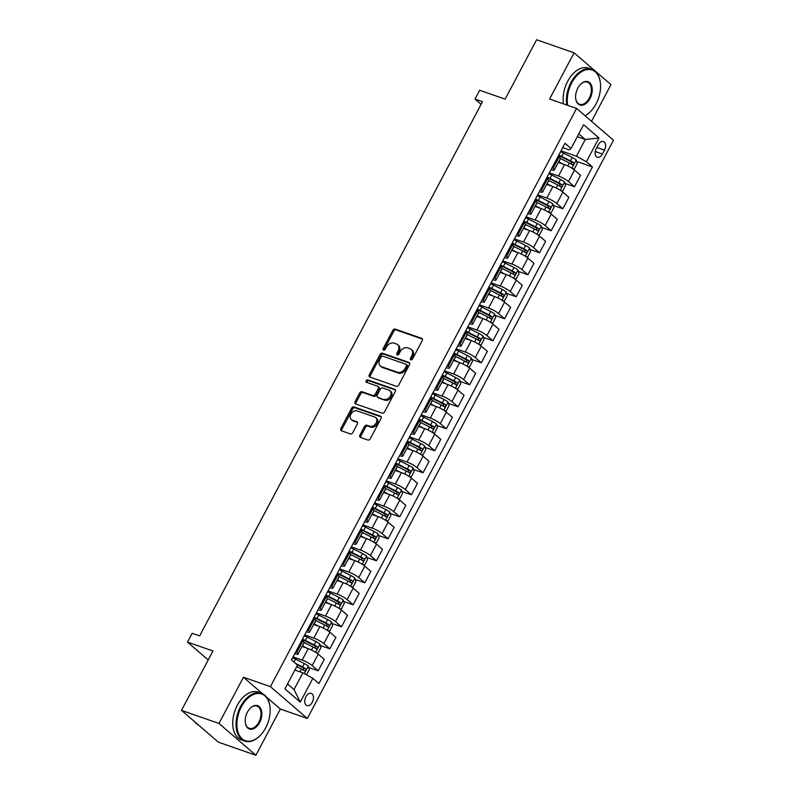 <?xml version="1.0" encoding="UTF-8"?>
<svg xmlns="http://www.w3.org/2000/svg" width="795" height="795" viewBox="0 0 795 795"><rect width="100%" height="100%" fill="white"/><g stroke="black" fill="none" stroke-linecap="round" stroke-linejoin="round"><path stroke-width="1.19" d="M410.876 359.777A1.391 1.063 -49.2 0 0 412.555 358.923L422.274 340.568A1.988 1.51 -49.2 0 0 421.718 338.322L395.234 329.09A1.988 1.51 -49.2 0 0 392.849 330.313L383.13 348.667A1.391 1.063 -49.2 0 0 385.187 349.383L386.44 347.008A6.37 4.84 -49.2 0 1 394.082 343.122L396.288 343.887A6.37 4.84 -49.2 0 1 397.52 344.593A6.37 4.84 -49.2 0 1 398.066 351.062L396.804 353.437A1.391 1.063 -49.2 0 0 398.871 354.153L400.123 351.778A6.37 4.84 -49.2 0 1 407.765 347.892L409.972 348.657A6.37 4.84 -49.2 0 1 411.194 349.363A6.37 4.84 -49.2 0 1 411.75 355.832L410.488 358.207A1.391 1.063 -49.2 0 0 410.876 359.777M312.296 702.224A6.489 4.035 109.2 0 0 311.243 693.339A6.489 4.035 109.2 0 0 305.916 696.718A6.489 4.035 109.2 0 0 306.969 705.592A6.489 4.035 109.2 0 0 312.296 702.224M359.897 435.173A1.988 1.51 -49.2 0 0 360.453 437.419L367.876 440.003A1.988 1.51 -49.2 0 0 370.261 438.79L381.063 418.399A1.988 1.51 -49.2 0 0 380.507 416.163L354.023 406.931A1.988 1.51 -49.2 0 0 351.638 408.143L340.836 428.535A1.988 1.51 -49.2 0 0 341.393 430.771L350.366 433.901A1.988 1.51 -49.2 0 0 352.751 432.689L357.372 423.964A1.988 1.51 -49.2 0 0 356.816 421.718L352.374 420.167A5.327 4.045 -49.2 0 1 351.34 419.581A5.327 4.045 -49.2 0 1 351.281 413.519A5.327 4.045 -49.2 0 1 357.263 410.926L374.693 417.007A5.327 4.045 -49.2 0 1 375.727 417.594A5.327 4.045 -49.2 0 1 375.787 423.656A5.327 4.045 -49.2 0 1 369.804 426.249L366.902 425.236A1.988 1.51 -49.2 0 0 364.507 426.448L359.897 435.173L360.89 436.038A1.988 1.51 -49.2 0 0 360.701 437.498M591.54 121.317L610.967 84.618L574.069 52.818L536.595 39.75L505.143 99.156L479.663 90.272L475.003 99.077L482.495 101.69L199.644 635.911L192.142 633.297L187.491 642.092L208.211 659.959M262.598 693.747L243.449 677.241L218.983 723.45L181.508 710.382L212.971 650.976L187.491 642.092M243.449 677.241L270.429 686.651L576.584 108.428L613.492 140.228L307.337 718.451L270.429 686.651M574.069 52.818L549.603 99.017L576.584 108.428M396.327 386.271A1.988 1.51 -49.2 0 0 398.712 385.058L409.505 364.666A1.988 1.51 -49.2 0 0 408.948 362.431L382.474 353.199A1.988 1.51 -49.2 0 0 380.08 354.411L369.287 374.803A1.988 1.51 -49.2 0 0 369.844 377.039L396.327 386.271M395.284 391.538L384.492 411.919A1.988 1.51 -49.2 0 1 382.107 413.142L355.623 403.91A1.988 1.51 -49.2 0 1 355.067 401.664L359.688 392.939A1.988 1.51 -49.2 0 1 362.073 391.726L372.805 395.473A1.988 1.51 -49.2 0 0 375.2 394.25L378.261 388.467A1.988 1.51 -49.2 0 0 377.704 386.231L366.525 382.325A1.391 1.063 -49.2 0 1 367.807 379.911L394.727 389.292A1.988 1.51 -49.2 0 1 395.284 391.538M218.983 723.45L255.891 755.25L218.416 742.182L181.508 710.382M598.277 144.809L596.23 148.675A6.281 3.905 109.2 0 0 597.254 157.281A6.281 3.905 109.2 0 0 602.411 154.011L604.468 150.136A6.281 3.905 109.2 0 0 603.445 141.54A6.281 3.905 109.2 0 0 598.277 144.809M562.711 147.651L569.041 149.858L571.048 148.506L565.006 143.309L291.477 659.93L297.509 665.127L284.928 688.887L300.291 702.124L294.031 689.563L302.885 672.838L294.905 670.056M571.048 148.506L583.629 124.745L598.983 137.982L586.402 161.743L576.425 156.218L561.022 150.851M576.633 161.435L592.444 166.95L586.402 161.743M592.444 166.95L318.904 683.561L312.872 678.364L300.291 702.124M255.891 755.25L280.357 709.041L307.337 718.451M475.003 99.077L481.094 104.324M577.289 136.71L585.279 139.493L578.78 133.898M576.425 156.218L585.279 139.493L598.983 137.982M308.689 667.492L318.199 670.811L312.167 665.614A8.109 1.51 -152.1 0 0 302.18 660.079L293.077 656.909M318.199 670.811L324.261 659.363L318.229 654.166A8.109 1.51 -152.1 0 0 308.241 648.641L302.011 646.464M320.335 645.49L329.855 648.809L323.813 643.602A8.109 1.51 -152.1 0 0 313.836 638.077L304.724 634.907M329.855 648.809L335.907 637.361L329.875 632.164A8.109 1.51 -152.1 0 0 319.888 626.639L313.657 624.463M331.992 623.489L341.502 626.808L335.47 621.601A8.109 1.51 -152.1 0 0 325.483 616.075L316.38 612.905M341.502 626.808L347.554 615.36L341.522 610.163A8.109 1.51 -152.1 0 0 331.535 604.637L325.304 602.461M343.639 601.487L353.149 604.796L347.117 599.599A8.109 1.51 -152.1 0 0 337.13 594.074L328.027 590.904M353.149 604.796L359.211 593.358L353.179 588.161A8.109 1.51 -152.1 0 0 343.192 582.636L336.961 580.459M355.286 579.485L364.796 582.795L358.764 577.597A8.109 1.51 -152.1 0 0 348.776 572.072L339.674 568.892M364.796 582.795L370.858 571.357L364.826 566.159A8.109 1.51 -152.1 0 0 354.838 560.634L348.608 558.458M366.942 557.484L376.452 560.793L370.42 555.596A8.109 1.51 -152.1 0 0 360.433 550.07L351.32 546.89M376.452 560.793L382.504 549.355L376.472 544.158A8.109 1.51 -152.1 0 0 366.485 538.622L360.254 536.456M378.589 535.482L388.099 538.791L382.067 533.594A8.109 1.51 -152.1 0 0 372.08 528.069L362.977 524.889M388.099 538.791L394.161 527.353L388.119 522.156A8.109 1.51 -152.1 0 0 378.142 516.621L371.901 514.454M390.236 513.471L399.746 516.79L393.714 511.592A8.109 1.51 -152.1 0 0 383.727 506.067L374.624 502.887M399.746 516.79L405.808 505.352L399.776 500.154A8.109 1.51 -152.1 0 0 389.788 494.619L383.558 492.453M401.892 491.469L411.403 494.788L405.361 489.591A8.109 1.51 -152.1 0 0 395.383 484.066L386.271 480.886M411.403 494.788L417.454 483.35L411.422 478.143A8.109 1.51 -152.1 0 0 401.435 472.618L395.204 470.451M413.539 469.467L423.049 472.786L417.017 467.589A8.109 1.51 -152.1 0 0 407.03 462.054L397.927 458.884M423.049 472.786L429.111 461.348L423.069 456.141A8.109 1.51 -152.1 0 0 413.092 450.616L406.851 448.44M425.186 447.466L434.696 450.785L428.664 445.588A8.109 1.51 -152.1 0 0 418.677 440.052L409.574 436.882M434.696 450.785L440.758 439.347L434.726 434.14A8.109 1.51 -152.1 0 0 424.739 428.614L418.508 426.438M436.833 425.464L446.353 428.783L440.311 423.586A8.109 1.51 -152.1 0 0 430.334 418.051L421.221 414.881M446.353 428.783L452.405 417.335L446.373 412.138A8.109 1.51 -152.1 0 0 436.385 406.613L430.155 404.436M448.489 403.463L458 406.782L451.967 401.574A8.109 1.51 -152.1 0 0 441.98 396.049L432.878 392.879M458 406.782L464.051 395.334L458.019 390.136A8.109 1.51 -152.1 0 0 448.032 384.611L441.801 382.435M460.136 381.461L469.646 384.78L463.614 379.573A8.109 1.51 -152.1 0 0 453.627 374.048L444.524 370.877M469.646 384.78L475.708 373.332L469.676 368.135A8.109 1.51 -152.1 0 0 459.689 362.609L453.458 360.433M471.783 359.459L481.293 362.778L475.261 357.571A8.109 1.51 -152.1 0 0 465.274 352.046L456.171 348.876M481.293 362.778L487.355 351.33L481.323 346.133A8.109 1.51 -152.1 0 0 471.336 340.608L465.105 338.432M483.44 337.458L492.95 340.767L486.918 335.57A8.109 1.51 -152.1 0 0 476.93 330.044L467.818 326.864M492.95 340.767L499.002 329.329L492.97 324.131A8.109 1.51 -152.1 0 0 482.982 318.606L476.752 316.43M495.086 315.456L504.596 318.765L498.564 313.568A8.109 1.51 -152.1 0 0 488.577 308.043L479.474 304.863M504.596 318.765L510.658 307.327L504.616 302.13A8.109 1.51 -152.1 0 0 494.639 296.595L488.398 294.428M506.733 293.454L516.243 296.764L510.211 291.566A8.109 1.51 -152.1 0 0 500.224 286.041L491.121 282.861M516.243 296.764L522.305 285.326L516.273 280.128A8.109 1.51 -152.1 0 0 506.286 274.593L500.055 272.427M518.39 271.453L527.9 274.762L521.858 269.565A8.109 1.51 -152.1 0 0 511.881 264.039L502.768 260.859M527.9 274.762L533.952 263.324L527.92 258.127A8.109 1.51 -152.1 0 0 517.933 252.591L511.702 250.425M530.036 249.441L539.547 252.76L533.515 247.563A8.109 1.51 -152.1 0 0 523.527 242.038L514.425 238.858M539.547 252.76L545.608 241.322L539.567 236.125A8.109 1.51 -152.1 0 0 529.589 230.59L523.348 228.423M541.683 227.44L551.193 230.759L545.161 225.561A8.109 1.51 -152.1 0 0 535.174 220.026L526.071 216.856M551.193 230.759L557.255 219.321L551.223 214.113A8.109 1.51 -152.1 0 0 541.236 208.588L535.005 206.412M553.33 205.438L562.85 208.757L556.808 203.56A8.109 1.51 -152.1 0 0 546.831 198.025L537.718 194.855M562.85 208.757L568.902 197.319L562.87 192.112A8.109 1.51 -152.1 0 0 552.883 186.587L546.652 184.41M564.987 183.436L574.497 186.755L568.465 181.558A8.109 1.51 -152.1 0 0 558.478 176.023L549.375 172.853M574.497 186.755L580.549 175.307L574.517 170.11A8.109 1.51 -152.1 0 0 564.53 164.585L558.299 162.409M287.542 683.958L294.031 689.563M551.064 169.653L551.094 169.663A8.109 1.51 -152.1 0 0 554.274 170.021A8.109 1.51 -152.1 0 0 553.101 168.321L552.187 167.526M539.417 191.655L539.447 191.665A8.109 1.51 -152.1 0 0 542.617 192.022A8.109 1.51 -152.1 0 0 541.455 190.323L540.54 189.538M527.761 213.656L527.791 213.666A8.109 1.51 -152.1 0 0 530.971 214.024A8.109 1.51 -152.1 0 0 529.798 212.325L528.884 211.54M516.114 235.658L516.144 235.678A8.109 1.51 -152.1 0 0 519.324 236.026A8.109 1.51 -152.1 0 0 518.151 234.326L517.237 233.541M504.467 257.659L504.497 257.679A8.109 1.51 -152.1 0 0 507.677 258.037A8.109 1.51 -152.1 0 0 506.504 256.328L505.59 255.543M492.811 279.671L492.85 279.681A8.109 1.51 -152.1 0 0 496.02 280.039A8.109 1.51 -152.1 0 0 494.848 278.329L493.934 277.544M481.164 301.673L481.194 301.683A8.109 1.51 -152.1 0 0 484.374 302.04A8.109 1.51 -152.1 0 0 483.201 300.331L482.287 299.546M469.517 323.674L469.547 323.684A8.109 1.51 -152.1 0 0 472.727 324.042A8.109 1.51 -152.1 0 0 471.554 322.333L470.64 321.548M457.86 345.676L457.9 345.686A8.109 1.51 -152.1 0 0 461.07 346.044A8.109 1.51 -152.1 0 0 459.908 344.334L458.993 343.549M446.214 367.678L446.243 367.688A8.109 1.51 -152.1 0 0 449.423 368.045A8.109 1.51 -152.1 0 0 448.251 366.336L447.337 365.551M434.567 389.679L434.597 389.689A8.109 1.51 -152.1 0 0 437.777 390.047A8.109 1.51 -152.1 0 0 436.604 388.348L435.69 387.553M422.92 411.681L422.95 411.691A8.109 1.51 -152.1 0 0 426.12 412.048A8.109 1.51 -152.1 0 0 424.957 410.349L424.043 409.554M411.263 433.682L411.293 433.692A8.109 1.51 -152.1 0 0 414.473 434.05A8.109 1.51 -152.1 0 0 413.301 432.351L412.386 431.556M399.617 455.684L399.647 455.694A8.109 1.51 -152.1 0 0 402.827 456.052A8.109 1.51 -152.1 0 0 401.654 454.352L400.74 453.567M387.97 477.686L388 477.706A8.109 1.51 -152.1 0 0 391.18 478.053A8.109 1.51 -152.1 0 0 390.007 476.354L389.093 475.569M376.313 499.687L376.353 499.707A8.109 1.51 -152.1 0 0 379.523 500.055A8.109 1.51 -152.1 0 0 378.35 498.356L377.436 497.571M364.666 521.699L364.696 521.709A8.109 1.51 -152.1 0 0 367.876 522.067A8.109 1.51 -152.1 0 0 366.704 520.357L365.789 519.572M353.02 543.701L353.05 543.71A8.109 1.51 -152.1 0 0 356.23 544.068A8.109 1.51 -152.1 0 0 355.057 542.359L354.143 541.574M341.363 565.702L341.403 565.712A8.109 1.51 -152.1 0 0 344.573 566.07A8.109 1.51 -152.1 0 0 343.41 564.361L342.496 563.576M329.716 587.704L329.746 587.714A8.109 1.51 -152.1 0 0 332.926 588.071A8.109 1.51 -152.1 0 0 331.753 586.362L330.839 585.577M318.07 609.705L318.099 609.715A8.109 1.51 -152.1 0 0 321.279 610.073A8.109 1.51 -152.1 0 0 320.107 608.364L319.192 607.579M306.423 631.707L306.453 631.717A8.109 1.51 -152.1 0 0 309.623 632.075A8.109 1.51 -152.1 0 0 308.46 630.375L307.546 629.58M294.766 653.709L294.796 653.719A8.109 1.51 -152.1 0 0 297.976 654.076A8.109 1.51 -152.1 0 0 296.803 652.377L295.889 651.582M554.274 170.021L560.326 158.583A8.109 1.51 -152.1 0 0 559.163 156.873L558.249 156.088M542.617 192.022L548.679 180.584A8.109 1.51 -152.1 0 0 547.507 178.875L546.592 178.09M530.971 214.024L537.032 202.586A8.109 1.51 -152.1 0 0 535.86 200.887L534.946 200.092M519.324 236.026L525.376 224.588A8.109 1.51 -152.1 0 0 524.213 222.888L523.299 222.093M507.677 258.037L513.729 246.589A8.109 1.51 -152.1 0 0 512.556 244.89L511.642 244.095M496.02 280.039L502.082 268.591A8.109 1.51 -152.1 0 0 500.91 266.891L499.995 266.106M484.374 302.04L490.435 290.592A8.109 1.51 -152.1 0 0 489.263 288.893L488.349 288.108M472.727 324.042L478.779 312.594A8.109 1.51 -152.1 0 0 477.606 310.895L476.692 310.11M461.07 346.044L467.132 334.606A8.109 1.51 -152.1 0 0 465.959 332.896L465.045 332.111M449.423 368.045L455.485 356.607A8.109 1.51 -152.1 0 0 454.313 354.898L453.398 354.113M437.777 390.047L443.829 378.609A8.109 1.51 -152.1 0 0 442.666 376.9L441.752 376.115M426.12 412.048L432.182 400.61A8.109 1.51 -152.1 0 0 431.009 398.901L430.095 398.116M414.473 434.05L420.535 422.612A8.109 1.51 -152.1 0 0 419.363 420.903L418.448 420.118M402.827 456.052L408.878 444.614A8.109 1.51 -152.1 0 0 407.716 442.904L406.802 442.119M391.18 478.053L397.232 466.615A8.109 1.51 -152.1 0 0 396.059 464.916L395.145 464.121M379.523 500.055L385.585 488.617A8.109 1.51 -152.1 0 0 384.412 486.918L383.498 486.123M367.876 522.067L373.938 510.619A8.109 1.51 -152.1 0 0 372.766 508.919L371.851 508.134M356.23 544.068L362.281 532.62A8.109 1.51 -152.1 0 0 361.109 530.921L360.195 530.136M344.573 566.07L350.635 554.622A8.109 1.51 -152.1 0 0 349.462 552.923L348.548 552.137M332.926 588.071L338.988 576.633A8.109 1.51 -152.1 0 0 337.815 574.924L336.901 574.139M321.279 610.073L327.331 598.635A8.109 1.51 -152.1 0 0 326.169 596.926L325.254 596.141M309.623 632.075L315.685 620.637A8.109 1.51 -152.1 0 0 314.512 618.927L313.598 618.142M297.976 654.076L304.038 642.638A8.109 1.51 -152.1 0 0 302.865 640.929L301.951 640.144M302.885 672.838L312.872 678.364M280.357 709.041L266.573 697.165M411.303 359.827A1.391 1.063 -49.2 0 1 411.492 359.062L412.744 356.687A6.37 4.84 -49.2 0 0 412.198 350.227L411.194 349.363M397.52 344.593L398.514 345.457A6.37 4.84 -49.2 0 1 399.06 351.917L397.808 354.292A1.391 1.063 -49.2 0 0 397.629 355.057M422.463 339.097L396.228 329.955A1.988 1.51 -49.2 0 0 393.843 331.167L384.124 349.522A1.391 1.063 -49.2 0 0 383.945 350.287M409.693 363.196L383.468 354.053A1.988 1.51 -49.2 0 0 381.083 355.276L370.291 375.657A1.988 1.51 -49.2 0 0 370.102 377.128M406.444 365.849A1.391 1.063 -49.2 0 0 406.056 364.279L382.812 356.18A1.391 1.063 -49.2 0 0 381.133 357.034L379.811 359.539A6.37 4.84 -49.2 0 0 380.358 365.998A6.37 4.84 -49.2 0 0 381.59 366.704L397.48 372.249A6.37 4.84 -49.2 0 0 405.112 368.353L406.444 365.849L407.438 366.714A1.391 1.063 -49.2 0 0 407.05 365.144M380.358 365.998L381.361 366.863A6.37 4.84 -49.2 0 0 382.594 367.568L381.59 366.704M407.438 366.714L406.116 369.218A6.37 4.84 -49.2 0 1 398.474 373.103L382.594 367.568M378.092 386.45L379.086 387.304A1.988 1.51 -49.2 0 1 379.255 389.321L376.194 395.115A1.988 1.51 -49.2 0 1 373.809 396.327L363.067 392.581A1.988 1.51 -49.2 0 0 360.682 393.803L356.061 402.528A1.988 1.51 -49.2 0 0 355.872 403.999M395.473 390.067L368.8 380.765A1.391 1.063 -49.2 0 0 366.962 382.484M383.955 399.358A5.327 4.045 -49.2 0 0 389.938 396.765A5.327 4.045 -49.2 0 0 389.878 390.703A5.327 4.045 -49.2 0 0 388.844 390.106L382.703 387.97A1.988 1.51 -49.2 0 0 380.318 389.182L377.257 394.976A1.988 1.51 -49.2 0 0 377.814 397.212L384.949 400.213A5.327 4.045 -49.2 0 0 390.941 397.619A5.327 4.045 -49.2 0 0 390.872 391.557L389.878 390.703M377.426 396.993L378.43 397.848A1.988 1.51 -49.2 0 0 378.808 398.076L377.814 397.212M384.949 400.213L378.808 398.076M375.727 417.594L376.721 418.448A5.327 4.045 -49.2 0 1 376.79 424.51A5.327 4.045 -49.2 0 1 370.798 427.104L367.896 426.09A1.988 1.51 -49.2 0 0 365.511 427.312L360.89 436.038M351.34 419.581L352.334 420.436A5.327 4.045 -49.2 0 0 353.368 421.032L352.374 420.167M357.561 422.493L353.368 421.032M381.242 416.938L355.017 407.785A1.988 1.51 -49.2 0 0 352.632 409.008L341.84 429.389A1.988 1.51 -49.2 0 0 341.651 430.86M572.748 168.779L574.457 168.759L577.259 163.472L576.196 159.994A5.376 1.004 -152.1 0 0 572.241 157.509L563.446 153.067A15.512 2.892 -152.1 0 0 560.574 151.696M563.327 164.167L558.786 161.872A15.512 2.892 -152.1 0 0 558.627 161.792M559.769 162.925L558.796 162.428A12.869 2.405 -152.1 0 0 558.398 162.23M560.366 158.434A15.512 2.892 27.9 0 1 560.555 158.523L569.349 162.965A5.376 1.004 27.9 0 1 572.37 164.744C573.761 164.784 574.129 164.088 573.493 162.627A5.376 1.004 -152.1 0 0 570.472 160.858L561.668 156.416A15.512 2.892 -152.1 0 0 558.806 155.035M558.557 155.502A12.869 2.405 27.9 0 1 561.687 156.973L570.482 161.415A2.733 0.507 27.9 0 1 571.337 161.882L571.704 163.651M561.101 190.78L562.81 190.76L565.603 185.474L564.539 181.995A5.376 1.004 -152.1 0 0 560.594 179.511L551.79 175.069A15.512 2.892 -152.1 0 0 548.918 173.698M551.67 186.169L547.129 183.874A15.512 2.892 -152.1 0 0 546.98 183.794M548.123 184.927L547.149 184.44A12.869 2.405 -152.1 0 0 546.751 184.231M548.719 180.435A15.512 2.892 27.9 0 1 548.908 180.535L557.702 184.967A5.376 1.004 27.9 0 1 560.723 186.745C562.105 186.795 562.482 186.09 561.836 184.639A5.376 1.004 -152.1 0 0 558.825 182.86L550.021 178.418A15.512 2.892 -152.1 0 0 547.149 177.037M546.91 177.504A12.869 2.405 27.9 0 1 550.041 178.974L558.835 183.416A2.733 0.507 27.9 0 1 559.68 183.883L560.058 185.652M549.444 212.782L551.164 212.762L553.956 207.485L552.893 203.997A5.376 1.004 -152.1 0 0 548.938 201.513L540.143 197.081A15.512 2.892 -152.1 0 0 537.271 195.699M540.024 208.171L535.482 205.875A15.512 2.892 -152.1 0 0 535.333 205.796M536.476 206.929L535.502 206.442A12.869 2.405 -152.1 0 0 535.095 206.233M537.062 202.437A15.512 2.892 27.9 0 1 537.251 202.536L546.056 206.968A5.376 1.004 27.9 0 1 549.077 208.747C550.458 208.797 550.836 208.091 550.19 206.64A5.376 1.004 -152.1 0 0 547.169 204.862L538.374 200.419A15.512 2.892 -152.1 0 0 535.502 199.048M535.254 199.505A12.869 2.405 27.9 0 1 538.384 200.986L547.189 205.418A2.733 0.507 27.9 0 1 548.033 205.885L548.401 207.654M537.798 234.783L539.517 234.764L542.309 229.487L541.246 225.999A5.376 1.004 -152.1 0 0 537.291 223.514L528.496 219.082A15.512 2.892 -152.1 0 0 525.624 217.701M528.377 230.172L523.835 227.877A15.512 2.892 -152.1 0 0 523.676 227.797M524.819 228.93L523.845 228.443A12.869 2.405 -152.1 0 0 523.448 228.245M525.416 224.438A15.512 2.892 27.9 0 1 525.604 224.538L534.399 228.97A5.376 1.004 27.9 0 1 537.42 230.749C538.811 230.798 539.179 230.093 538.543 228.642A5.376 1.004 -152.1 0 0 535.522 226.863L526.727 222.421A15.512 2.892 -152.1 0 0 523.855 221.05M523.607 221.507A12.869 2.405 27.9 0 1 526.737 222.988L535.532 227.42A2.733 0.507 27.9 0 1 536.386 227.887L536.754 229.656M526.151 256.795L527.86 256.765L530.663 251.488L529.599 248.01A5.376 1.004 -152.1 0 0 525.644 245.516L516.839 241.084A15.512 2.892 -152.1 0 0 513.977 239.702M516.73 252.174L512.189 249.878A15.512 2.892 -152.1 0 0 512.03 249.799M513.173 250.932L512.199 250.445A12.869 2.405 -152.1 0 0 511.801 250.246M513.769 246.44A15.512 2.892 27.9 0 1 513.958 246.539L522.752 250.972A5.376 1.004 27.9 0 1 525.773 252.75C527.155 252.8 527.532 252.095 526.896 250.644A5.376 1.004 -152.1 0 0 523.875 248.865L515.071 244.423A15.512 2.892 -152.1 0 0 512.199 243.051M511.96 243.508A12.869 2.405 27.9 0 1 515.09 244.989L523.885 249.421A2.733 0.507 27.9 0 1 524.73 249.888L525.107 251.657M585.011 115.682A24.734 15.383 109.2 0 0 590.516 111.548A24.734 15.383 109.2 0 0 596.091 103.827A24.734 15.383 109.2 0 0 600.404 83.187A24.734 15.383 109.2 0 0 588.916 69.443A24.734 15.383 109.2 0 0 571.754 82.859A24.734 15.383 109.2 0 0 567.7 105.328M566.765 105A25.341 15.761 -70.8 0 1 570.999 82.441A25.341 15.761 -70.8 0 1 591.808 69.254A25.341 15.761 -70.8 0 1 600.364 82.779A25.341 15.761 -70.8 0 1 600.384 82.978M589.999 98.59A12.362 7.692 -70.8 0 1 581.423 105.288A12.362 7.692 -70.8 0 1 575.679 98.421A12.362 7.692 -70.8 0 1 577.836 88.096A12.362 7.692 -70.8 0 1 580.618 84.24A12.362 7.692 -70.8 0 1 590.725 83.902A12.362 7.692 -70.8 0 1 589.999 98.59M575.65 98.212A11.756 7.314 109.2 0 0 579.595 104.284A11.756 7.314 109.2 0 0 589.254 98.173A11.756 7.314 109.2 0 0 587.336 82.084A11.756 7.314 109.2 0 0 580.479 84.389M563.466 103.857A25.341 15.761 -70.8 0 1 567.7 81.289A25.341 15.761 -70.8 0 1 588.509 68.112L591.808 69.254M590.377 111.698A25.341 15.761 -70.8 0 1 590.228 111.837A25.341 15.761 -70.8 0 1 585.13 115.792M265.699 727.822A24.734 15.383 109.2 0 0 270.022 707.172A24.734 15.383 109.2 0 0 258.534 693.439A24.734 15.383 109.2 0 0 241.362 706.844A24.734 15.383 109.2 0 0 239.911 736.21A24.734 15.383 109.2 0 0 260.134 735.544A24.734 15.383 109.2 0 0 265.699 727.822M259.985 735.683A25.341 15.761 -70.8 0 1 259.846 735.832A25.341 15.761 -70.8 0 1 244.741 741.109A25.341 15.761 -70.8 0 1 240.617 706.437A25.341 15.761 -70.8 0 1 261.426 693.25A25.341 15.761 -70.8 0 1 269.972 706.765A25.341 15.761 -70.8 0 1 269.992 706.974M259.617 722.576A12.362 7.692 -70.8 0 1 251.031 729.283A12.362 7.692 -70.8 0 1 245.287 722.417A12.362 7.692 -70.8 0 1 247.444 712.091A12.362 7.692 -70.8 0 1 250.236 708.226A12.362 7.692 -70.8 0 1 260.343 707.898A12.362 7.692 -70.8 0 1 259.617 722.576M245.267 722.208A11.756 7.314 109.2 0 0 249.213 728.28A11.756 7.314 109.2 0 0 258.872 722.158A11.756 7.314 109.2 0 0 256.954 706.069A11.756 7.314 109.2 0 0 250.087 708.375M244.741 741.109L241.442 739.956A25.341 15.761 -70.8 0 1 237.317 705.284A25.341 15.761 -70.8 0 1 258.127 692.097L261.426 693.25M198.233 724.792A25.341 15.761 -70.8 0 1 194.377 721.472M514.494 278.797L516.213 278.767L519.006 273.49L517.943 270.012A5.376 1.004 -152.1 0 0 513.997 267.517L505.193 263.085A15.512 2.892 -152.1 0 0 502.321 261.704M505.073 274.176L500.532 271.88A15.512 2.892 -152.1 0 0 500.383 271.81M501.526 272.933L500.552 272.447A12.869 2.405 -152.1 0 0 500.144 272.248M502.112 268.442A15.512 2.892 27.9 0 1 502.301 268.541L511.106 272.983A5.376 1.004 27.9 0 1 514.127 274.752C515.508 274.802 515.885 274.096 515.24 272.645A5.376 1.004 -152.1 0 0 512.219 270.866L503.424 266.424A15.512 2.892 -152.1 0 0 500.552 265.053M500.303 265.51A12.869 2.405 27.9 0 1 503.444 266.991L512.238 271.433A2.733 0.507 27.9 0 1 513.083 271.89L513.461 273.659M502.847 300.798L504.567 300.768L507.359 295.492L506.296 292.013A5.376 1.004 -152.1 0 0 502.341 289.529L493.546 285.087A15.512 2.892 -152.1 0 0 490.674 283.706M493.427 296.177L488.885 293.892A15.512 2.892 -152.1 0 0 488.726 293.812M489.869 294.935L488.895 294.448A12.869 2.405 -152.1 0 0 488.498 294.249M490.465 290.443A15.512 2.892 27.9 0 1 490.654 290.543L499.449 294.985A5.376 1.004 27.9 0 1 502.47 296.764C503.861 296.803 504.229 296.098 503.593 294.647A5.376 1.004 -152.1 0 0 500.572 292.868L491.777 288.426A15.512 2.892 -152.1 0 0 488.905 287.055M488.657 287.512A12.869 2.405 27.9 0 1 491.787 288.992L500.592 293.434A2.733 0.507 27.9 0 1 501.436 293.892L501.804 295.67M491.201 322.8L492.91 322.77L495.712 317.493L494.649 314.015A5.376 1.004 -152.1 0 0 490.694 311.531L481.899 307.089A15.512 2.892 -152.1 0 0 479.027 305.707M481.78 318.179L477.239 315.893A15.512 2.892 -152.1 0 0 477.079 315.814M478.222 316.947L477.248 316.45A12.869 2.405 -152.1 0 0 476.851 316.251M478.819 312.445A15.512 2.892 27.9 0 1 479.007 312.544L487.802 316.986A5.376 1.004 27.9 0 1 490.823 318.765C492.214 318.805 492.582 318.099 491.946 316.649A5.376 1.004 -152.1 0 0 488.925 314.87L480.12 310.428A15.512 2.892 -152.1 0 0 477.248 309.056M477.01 309.513A12.869 2.405 27.9 0 1 480.14 310.994L488.935 315.436A2.733 0.507 27.9 0 1 489.79 315.893L490.157 317.672M479.554 344.801L481.263 344.772L484.056 339.495L482.992 336.017A5.376 1.004 -152.1 0 0 479.047 333.532L470.243 329.09A15.512 2.892 -152.1 0 0 467.371 327.719M470.123 340.18L465.582 337.895A15.512 2.892 -152.1 0 0 465.433 337.815M466.576 338.948L465.602 338.451A12.869 2.405 -152.1 0 0 465.194 338.253M467.162 334.457A15.512 2.892 27.9 0 1 467.361 334.546L476.155 338.988A5.376 1.004 27.9 0 1 479.176 340.767C480.558 340.807 480.935 340.101 480.289 338.65A5.376 1.004 -152.1 0 0 477.268 336.871L468.474 332.439A15.512 2.892 -152.1 0 0 465.602 331.058M465.363 331.525A12.869 2.405 27.9 0 1 468.493 332.996L477.288 337.438A2.733 0.507 27.9 0 1 478.133 337.895L478.51 339.674M467.897 366.803L469.616 366.783L472.409 361.496L471.346 358.018A5.376 1.004 -152.1 0 0 467.39 355.534L458.596 351.092A15.512 2.892 -152.1 0 0 455.724 349.721M458.477 362.182L453.935 359.897A15.512 2.892 -152.1 0 0 453.776 359.817M454.929 360.95L453.955 360.453A12.869 2.405 -152.1 0 0 453.548 360.254M455.515 356.458A15.512 2.892 27.9 0 1 455.704 356.548L464.509 360.99A5.376 1.004 27.9 0 1 467.52 362.768C468.911 362.808 469.279 362.103 468.643 360.652A5.376 1.004 -152.1 0 0 465.622 358.873L456.827 354.441A15.512 2.892 -152.1 0 0 453.955 353.059M453.707 353.527A12.869 2.405 27.9 0 1 456.837 354.997L465.641 359.439A2.733 0.507 27.9 0 1 466.486 359.906L466.854 361.675M456.25 388.805L457.96 388.785L460.762 383.498L459.699 380.02A5.376 1.004 -152.1 0 0 455.744 377.536L446.949 373.094A15.512 2.892 -152.1 0 0 444.077 371.722M446.83 384.184L442.288 381.898A15.512 2.892 -152.1 0 0 442.129 381.819M443.272 382.952L442.298 382.455A12.869 2.405 -152.1 0 0 441.901 382.256M443.868 378.46A15.512 2.892 27.9 0 1 444.057 378.549L452.852 382.991A5.376 1.004 27.9 0 1 455.873 384.77C457.264 384.81 457.632 384.104 456.996 382.653A5.376 1.004 -152.1 0 0 453.975 380.875L445.17 376.442A15.512 2.892 -152.1 0 0 442.308 375.061M442.06 375.528A12.869 2.405 27.9 0 1 445.19 376.999L453.985 381.441A2.733 0.507 27.9 0 1 454.839 381.908L455.207 383.677M444.604 410.806L446.313 410.786L449.105 405.5L448.042 402.022A5.376 1.004 -152.1 0 0 444.097 399.537L435.292 395.095A15.512 2.892 -152.1 0 0 432.42 393.724M435.173 406.195L430.632 403.9A15.512 2.892 -152.1 0 0 430.483 403.82M431.625 404.953L430.651 404.456A12.869 2.405 -152.1 0 0 430.254 404.257M432.222 400.461A15.512 2.892 27.9 0 1 432.41 400.551L441.205 404.993A5.376 1.004 27.9 0 1 444.226 406.772C445.607 406.811 445.985 406.116 445.339 404.655A5.376 1.004 -152.1 0 0 442.328 402.886L433.523 398.444A15.512 2.892 -152.1 0 0 430.651 397.063M430.413 397.53A12.869 2.405 27.9 0 1 433.543 399.001L442.338 403.443A2.733 0.507 27.9 0 1 443.183 403.91L443.56 405.679M432.947 432.808L434.666 432.788L437.459 427.501L436.395 424.023A5.376 1.004 -152.1 0 0 432.44 421.539L423.646 417.097A15.512 2.892 -152.1 0 0 420.774 415.725M423.526 428.197L418.985 425.901A15.512 2.892 -152.1 0 0 418.836 425.822M419.979 426.955L419.005 426.468A12.869 2.405 -152.1 0 0 418.597 426.259M420.565 422.463A15.512 2.892 27.9 0 1 420.754 422.552L429.558 426.995A5.376 1.004 27.9 0 1 432.579 428.773C433.961 428.823 434.338 428.117 433.692 426.657A5.376 1.004 -152.1 0 0 430.671 424.888L421.877 420.446A15.512 2.892 -152.1 0 0 419.005 419.064M418.756 419.531A12.869 2.405 27.9 0 1 421.887 421.002L430.691 425.444A2.733 0.507 27.9 0 1 431.536 425.911L431.904 427.68M421.3 454.81L423.019 454.79L425.812 449.503L424.749 446.025A5.376 1.004 -152.1 0 0 420.793 443.54L411.999 439.098A15.512 2.892 -152.1 0 0 409.127 437.727M411.88 450.199L407.338 447.903A15.512 2.892 -152.1 0 0 407.179 447.824M408.322 448.956L407.348 448.469A12.869 2.405 -152.1 0 0 406.951 448.261M408.918 444.465A15.512 2.892 27.9 0 1 409.107 444.564L417.902 448.996A5.376 1.004 27.9 0 1 420.923 450.775C422.314 450.825 422.682 450.119 422.046 448.668A5.376 1.004 -152.1 0 0 419.025 446.889L410.23 442.447A15.512 2.892 -152.1 0 0 407.358 441.066M407.11 441.533A12.869 2.405 27.9 0 1 410.24 443.014L419.035 447.446A2.733 0.507 27.9 0 1 419.889 447.913L420.257 449.682M409.654 476.811L411.363 476.791L414.165 471.515L413.102 468.026A5.376 1.004 -152.1 0 0 409.147 465.542L400.342 461.11A15.512 2.892 -152.1 0 0 397.48 459.729M400.233 472.2L395.691 469.905A15.512 2.892 -152.1 0 0 395.532 469.825M396.675 470.958L395.701 470.471A12.869 2.405 -152.1 0 0 395.304 470.262M397.271 466.466A15.512 2.892 27.9 0 1 397.46 466.566L406.255 470.998A5.376 1.004 27.9 0 1 409.276 472.777C410.657 472.826 411.035 472.121 410.399 470.67A5.376 1.004 -152.1 0 0 407.378 468.891L398.573 464.449A15.512 2.892 -152.1 0 0 395.701 463.078M395.463 463.535A12.869 2.405 27.9 0 1 398.593 465.015L407.388 469.447A2.733 0.507 27.9 0 1 408.233 469.915L408.61 471.683M397.997 498.813L399.716 498.793L402.509 493.516L401.445 490.038A5.376 1.004 -152.1 0 0 397.5 487.544L388.695 483.112A15.512 2.892 -152.1 0 0 385.823 481.73M388.576 494.202L384.035 491.906A15.512 2.892 -152.1 0 0 383.886 491.827M385.028 492.96L384.055 492.473A12.869 2.405 -152.1 0 0 383.647 492.274M385.615 488.468A15.512 2.892 27.9 0 1 385.804 488.567L394.608 492.999A5.376 1.004 27.9 0 1 397.629 494.778C399.01 494.828 399.388 494.122 398.742 492.671A5.376 1.004 -152.1 0 0 395.721 490.893L386.927 486.451A15.512 2.892 -152.1 0 0 384.055 485.079M383.806 485.536A12.869 2.405 27.9 0 1 386.946 487.017L395.741 491.449A2.733 0.507 27.9 0 1 396.586 491.916L396.963 493.685M386.35 520.824L388.069 520.795L390.862 515.518L389.798 512.04A5.376 1.004 -152.1 0 0 385.843 509.545L377.049 505.113A15.512 2.892 -152.1 0 0 374.177 503.732M376.929 516.203L372.388 513.908A15.512 2.892 -152.1 0 0 372.229 513.838M373.372 514.961L372.408 514.474A12.869 2.405 -152.1 0 0 372 514.276M373.968 510.469A15.512 2.892 27.9 0 1 374.157 510.569L382.952 515.011A5.376 1.004 27.9 0 1 385.972 516.78C387.364 516.83 387.731 516.124 387.095 514.673A5.376 1.004 -152.1 0 0 384.074 512.894L375.28 508.452A15.512 2.892 -152.1 0 0 372.408 507.081M372.159 507.538A12.869 2.405 27.9 0 1 375.29 509.019L384.094 513.451A2.733 0.507 27.9 0 1 384.939 513.918L385.307 515.687M374.703 542.826L376.413 542.796L379.215 537.519L378.152 534.041A5.376 1.004 -152.1 0 0 374.197 531.557L365.402 527.115A15.512 2.892 -152.1 0 0 362.53 525.733M365.283 538.205L360.741 535.909A15.512 2.892 -152.1 0 0 360.582 535.84M361.725 536.963L360.751 536.476A12.869 2.405 -152.1 0 0 360.354 536.277M362.321 532.471A15.512 2.892 27.9 0 1 362.51 532.57L371.305 537.013A5.376 1.004 27.9 0 1 374.326 538.781C375.717 538.831 376.085 538.126 375.449 536.675A5.376 1.004 -152.1 0 0 372.428 534.896L363.623 530.454A15.512 2.892 -152.1 0 0 360.751 529.082M360.513 529.54A12.869 2.405 27.9 0 1 363.643 531.02L372.438 535.462A2.733 0.507 27.9 0 1 373.292 535.919L373.66 537.698M363.057 564.828L364.766 564.798L367.558 559.521L366.495 556.043A5.376 1.004 -152.1 0 0 362.55 553.558L353.745 549.116A15.512 2.892 -152.1 0 0 350.873 547.735M353.626 560.207L349.084 557.921A15.512 2.892 -152.1 0 0 348.935 557.842M350.078 558.974L349.104 558.478A12.869 2.405 -152.1 0 0 348.697 558.279M350.665 554.473A15.512 2.892 27.9 0 1 350.863 554.572L359.658 559.014A5.376 1.004 27.9 0 1 362.679 560.793C364.06 560.833 364.438 560.127 363.792 558.676A5.376 1.004 -152.1 0 0 360.771 556.898L351.976 552.455A15.512 2.892 -152.1 0 0 349.104 551.084M348.866 551.541A12.869 2.405 27.9 0 1 351.996 553.022L360.791 557.464A2.733 0.507 27.9 0 1 361.636 557.921L362.013 559.7M351.4 586.829L353.119 586.799L355.912 581.523L354.848 578.044A5.376 1.004 -152.1 0 0 350.893 575.56L342.098 571.118A15.512 2.892 -152.1 0 0 339.227 569.737M341.979 582.208L337.438 579.923A15.512 2.892 -152.1 0 0 337.279 579.843M338.432 580.976L337.458 580.479A12.869 2.405 -152.1 0 0 337.05 580.28M339.018 576.484A15.512 2.892 27.9 0 1 339.207 576.574L348.011 581.016A5.376 1.004 27.9 0 1 351.022 582.795C352.414 582.834 352.781 582.129 352.145 580.678A5.376 1.004 -152.1 0 0 349.124 578.899L340.33 574.467A15.512 2.892 -152.1 0 0 337.458 573.086M337.209 573.553A12.869 2.405 27.9 0 1 340.34 575.024L349.144 579.466A2.733 0.507 27.9 0 1 349.989 579.923L350.356 581.702M339.753 608.831L341.462 608.801L344.265 603.524L343.202 600.046A5.376 1.004 -152.1 0 0 339.246 597.562L330.452 593.12A15.512 2.892 -152.1 0 0 327.58 591.748M330.332 604.21L325.791 601.924A15.512 2.892 -152.1 0 0 325.632 601.845M326.775 602.978L325.801 602.481A12.869 2.405 -152.1 0 0 325.403 602.282M327.371 598.486A15.512 2.892 27.9 0 1 327.56 598.575L336.355 603.017A5.376 1.004 27.9 0 1 339.376 604.796C340.767 604.836 341.135 604.13 340.498 602.68A5.376 1.004 -152.1 0 0 337.478 600.901L328.673 596.469A15.512 2.892 -152.1 0 0 325.811 595.087M325.562 595.554A12.869 2.405 27.9 0 1 328.693 597.025L337.487 601.467A2.733 0.507 27.9 0 1 338.342 601.934L338.71 603.703M328.106 630.832L329.816 630.813L332.608 625.526L331.545 622.048A5.376 1.004 -152.1 0 0 327.6 619.563L318.795 615.121A15.512 2.892 -152.1 0 0 315.923 613.75M318.676 626.212L314.134 623.926A15.512 2.892 -152.1 0 0 313.985 623.846M315.128 624.979L314.154 624.482A12.869 2.405 -152.1 0 0 313.757 624.284M315.724 620.488A15.512 2.892 27.9 0 1 315.913 620.577L324.708 625.019A5.376 1.004 27.9 0 1 327.729 626.798C329.11 626.838 329.488 626.132 328.842 624.681A5.376 1.004 -152.1 0 0 325.831 622.902L317.026 618.47A15.512 2.892 -152.1 0 0 314.154 617.089M313.916 617.556A12.869 2.405 27.9 0 1 317.046 619.027L325.841 623.469A2.733 0.507 27.9 0 1 326.685 623.936L327.063 625.705M316.45 652.834L318.169 652.814L320.961 647.528L319.898 644.049A5.376 1.004 -152.1 0 0 315.943 641.565L307.148 637.123A15.512 2.892 -152.1 0 0 304.276 635.752M307.029 648.213L302.488 645.928A15.512 2.892 -152.1 0 0 302.339 645.848M303.481 646.981L302.507 646.484A12.869 2.405 -152.1 0 0 302.1 646.285M304.068 642.489A15.512 2.892 27.9 0 1 304.256 642.579L313.061 647.021A5.376 1.004 27.9 0 1 316.082 648.799C317.463 648.839 317.841 648.144 317.195 646.683A5.376 1.004 -152.1 0 0 314.174 644.914L305.379 640.472A15.512 2.892 -152.1 0 0 302.507 639.091M302.259 639.558A12.869 2.405 27.9 0 1 305.389 641.028L314.194 645.47A2.733 0.507 27.9 0 1 315.039 645.938L315.406 647.706M306.453 674.816L309.315 669.529L308.251 666.051A5.376 1.004 -152.1 0 0 304.296 663.567L295.502 659.125A15.512 2.892 -152.1 0 0 292.63 657.753M296.704 666.647L301.404 669.022A5.376 1.004 27.9 0 1 304.425 670.801C305.817 670.841 306.184 670.145 305.548 668.684A5.376 1.004 -152.1 0 0 302.527 666.916L295.412 663.318M296.962 664.66L302.537 667.472A2.733 0.507 27.9 0 1 303.392 667.939L303.76 669.708M302.18 660.079L308.241 648.641M313.836 638.077L319.888 626.639M325.483 616.075L331.535 604.637M337.13 594.074L343.192 582.636M348.776 572.072L354.838 560.634M360.433 550.07L366.485 538.622M372.08 528.069L378.142 516.621M383.727 506.067L389.788 494.619M395.383 484.066L401.435 472.618M407.03 462.054L413.092 450.616M418.677 440.052L424.739 428.614M430.334 418.051L436.385 406.613M441.98 396.049L448.032 384.611M453.627 374.048L459.689 362.609M465.274 352.046L471.336 340.608M476.93 330.044L482.982 318.606M488.577 308.043L494.639 296.595M500.224 286.041L506.286 274.593M511.881 264.039L517.933 252.591M523.527 242.038L529.589 230.59M535.174 220.026L541.236 208.588M546.831 198.025L552.883 186.587M558.478 176.023L564.53 164.585M553.101 168.321L559.163 156.873M568.465 181.558L574.517 170.11M556.808 203.56L562.87 192.112M541.455 190.323L547.507 178.875M545.161 225.561L551.223 214.113M529.798 212.325L535.86 200.887M533.515 247.563L539.567 236.125M518.151 234.326L524.213 222.888M521.858 269.565L527.92 258.127M506.504 256.328L512.556 244.89M510.211 291.566L516.273 280.128M494.848 278.329L500.91 266.891M498.564 313.568L504.616 302.13M483.201 300.331L489.263 288.893M486.918 335.57L492.97 324.131M471.554 322.333L477.606 310.895M475.261 357.571L481.323 346.133M459.908 344.334L465.959 332.896M463.614 379.573L469.676 368.135M448.251 366.336L454.313 354.898M451.967 401.574L458.019 390.136M436.604 388.348L442.666 376.9M440.311 423.586L446.373 412.138M424.957 410.349L431.009 398.901M428.664 445.588L434.726 434.14M413.301 432.351L419.363 420.903M417.017 467.589L423.069 456.141M401.654 454.352L407.716 442.904M405.361 489.591L411.422 478.143M390.007 476.354L396.059 464.916M393.714 511.592L399.776 500.154M378.35 498.356L384.412 486.918M382.067 533.594L388.119 522.156M366.704 520.357L372.766 508.919M370.42 555.596L376.472 544.158M355.057 542.359L361.109 530.921M358.764 577.597L364.826 566.159M343.41 564.361L349.462 552.923M347.117 599.599L353.179 588.161M331.753 586.362L337.815 574.924M335.47 621.601L341.522 610.163M320.107 608.364L326.169 596.926M323.813 643.602L329.875 632.164M308.46 630.375L314.512 618.927M312.167 665.614L318.229 654.166M296.803 652.377L302.865 640.929M596.866 147.482L604.468 150.136M595.246 151.507L602.411 154.011M412.744 356.687L411.75 355.832M397.808 354.292L396.804 353.437M399.06 351.917L398.066 351.062M384.124 349.522L383.13 348.667M393.843 331.167L392.849 330.313M396.228 329.955L395.234 329.09M422.374 338.899L421.718 338.322M411.492 359.062L410.488 358.207M370.291 375.657L369.287 374.803M381.083 355.276L380.08 354.411M383.468 354.053L382.474 353.199M409.614 362.997L408.948 362.431M398.474 373.103L397.48 372.249M406.116 369.218L405.112 368.353M356.061 402.528L355.067 401.664M360.682 393.803L359.688 392.939M363.067 392.581L362.073 391.726M373.809 396.327L372.805 395.473M376.194 395.115L375.2 394.25M379.255 389.321L378.261 388.467M368.8 380.765L367.807 379.911M395.383 389.868L394.727 389.292M365.511 427.312L364.507 426.448M367.896 426.09L366.902 425.236M370.798 427.104L369.804 426.249M357.482 422.284L356.816 421.718M341.84 429.389L340.836 428.535M352.632 409.008L351.638 408.143M355.017 407.785L354.023 406.931M381.163 416.729L380.507 416.163M571.903 168.232L576.226 160.083M561.668 156.416L563.446 153.067M558.786 161.872L560.555 158.523M570.472 160.858L572.241 157.509M567.769 165.946L569.349 162.965M571.337 161.882L573.493 162.627M560.256 190.234L564.569 182.085M550.021 178.418L551.79 175.069M547.129 183.874L548.908 180.535M558.825 182.86L560.594 179.511M556.122 187.948L557.702 184.967M559.68 183.883L561.836 184.639M548.61 212.235L552.923 204.086M538.374 200.419L540.143 197.081M535.482 205.875L537.251 202.536M547.169 204.862L548.938 201.513M544.476 209.95L546.056 206.968M548.033 205.885L550.19 206.64M536.963 234.237L541.276 226.088M526.727 222.421L528.496 219.082M523.835 227.877L525.604 224.538M535.522 226.863L537.291 223.514M532.829 231.951L534.399 228.97M536.386 227.887L538.543 228.642M525.306 256.238L529.619 248.09M515.071 244.423L516.839 241.084M512.189 249.878L513.958 246.539M523.875 248.865L525.644 245.516M521.172 253.963L522.752 250.972M524.73 249.888L526.896 250.644M513.659 278.24L517.972 270.091M503.424 266.424L505.193 263.085M500.532 271.88L502.301 268.541M512.219 270.866L513.997 267.517M509.525 275.964L511.106 272.983M513.083 271.89L515.24 272.645M502.013 300.242L506.326 292.103M491.777 288.426L493.546 285.087M488.885 293.892L490.654 290.543M500.572 292.868L502.341 289.529M497.879 297.966L499.449 294.985M501.436 293.892L503.593 294.647M490.356 322.243L494.669 314.104M480.12 310.428L481.899 307.089M477.239 315.893L479.007 312.544M488.925 314.87L490.694 311.531M486.222 319.968L487.802 316.986M489.79 315.893L491.946 316.649M478.709 344.255L483.022 336.106M468.474 332.439L470.243 329.09M465.582 337.895L467.361 334.546M477.268 336.871L479.047 333.532M474.575 341.969L476.155 338.988M478.133 337.895L480.289 338.65M467.062 366.257L471.375 358.108M456.827 354.441L458.596 351.092M453.935 359.897L455.704 356.548M465.622 358.873L467.39 355.534M462.928 363.971L464.509 360.99M466.486 359.906L468.643 360.652M455.406 388.258L459.729 380.109M445.17 376.442L446.949 373.094M442.288 381.898L444.057 378.549M453.975 380.875L455.744 377.536M451.272 385.972L452.852 382.991M454.839 381.908L456.996 382.653M443.759 410.26L448.072 402.111M433.523 398.444L435.292 395.095M430.632 403.9L432.41 400.551M442.328 402.886L444.097 399.537M439.625 407.974L441.205 404.993M443.183 403.91L445.339 404.655M432.112 432.261L436.425 424.113M421.877 420.446L423.646 417.097M418.985 425.901L420.754 422.552M430.671 424.888L432.44 421.539M427.978 429.976L429.558 426.995M431.536 425.911L433.692 426.657M420.466 454.263L424.778 446.114M410.23 442.447L411.999 439.098M407.338 447.903L409.107 444.564M419.025 446.889L420.793 443.54M416.332 451.977L417.902 448.996M419.889 447.913L422.046 448.668M408.809 476.265L413.122 468.116M398.573 464.449L400.342 461.11M395.691 469.905L397.46 466.566M407.378 468.891L409.147 465.542M404.675 473.979L406.255 470.998M408.233 469.915L410.399 470.67M397.162 498.266L401.475 490.118M386.927 486.451L388.695 483.112M384.035 491.906L385.804 488.567M395.721 490.893L397.5 487.544M393.028 495.981L394.608 492.999M396.586 491.916L398.742 492.671M385.515 520.268L389.828 512.119M375.28 508.452L377.049 505.113M372.388 513.908L374.157 510.569M384.074 512.894L385.843 509.545M381.381 517.992L382.952 515.011M384.939 513.918L387.095 514.673M373.859 542.269L378.172 534.121M363.623 530.454L365.402 527.115M360.741 535.909L362.51 532.57M372.428 534.896L374.197 531.557M369.725 539.994L371.305 537.013M373.292 535.919L375.449 536.675M362.212 564.271L366.525 556.132M351.976 552.455L353.745 549.116M349.084 557.921L350.863 554.572M360.771 556.898L362.55 553.558M358.078 561.995L359.658 559.014M361.636 557.921L363.792 558.676M350.565 586.283L354.878 578.134M340.33 574.467L342.098 571.118M337.438 579.923L339.207 576.574M349.124 578.899L350.893 575.56M346.431 583.997L348.011 581.016M349.989 579.923L352.145 580.678M338.909 608.284L343.231 600.136M328.673 596.469L330.452 593.12M325.791 601.924L327.56 598.575M337.478 600.901L339.246 597.562M334.774 605.999L336.355 603.017M338.342 601.934L340.498 602.68M327.262 630.286L331.575 622.137M317.026 618.47L318.795 615.121M314.134 623.926L315.913 620.577M325.831 622.902L327.6 619.563M323.128 628L324.708 625.019M326.685 623.936L328.842 624.681M315.615 652.288L319.928 644.139M305.379 640.472L307.148 637.123M302.488 645.928L304.256 642.579M314.174 644.914L315.943 641.565M311.481 650.002L313.061 647.021M315.039 645.938L317.195 646.683M304.316 673.623L308.281 666.14M293.951 662.056L295.502 659.125M302.527 666.916L304.296 663.567M299.934 671.805L301.404 669.022M303.392 667.939L305.548 668.684M407.318 365.293L406.325 364.438"/></g></svg>
